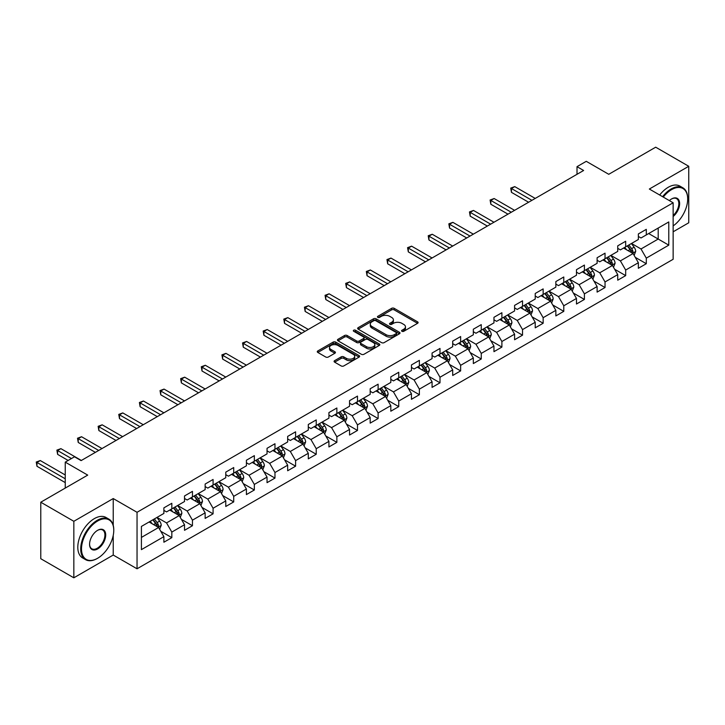 <?xml version="1.0" encoding="UTF-8"?>
<svg xmlns="http://www.w3.org/2000/svg" width="725" height="725" viewBox="0 0 725 725"><rect width="100%" height="100%" fill="white"/><g stroke="black" fill="none" stroke-linecap="round" stroke-linejoin="round"><path stroke-width="1.09" d="M401.958 331.298A1.287 0.743 0 0 0 403.78 331.298L417.564 323.332A1.84 1.06 0 0 0 418.108 322.58A1.84 1.06 0 0 0 417.564 321.837L394.201 308.343A1.84 1.06 0 0 0 391.609 308.343L377.816 316.308A1.287 0.743 0 0 0 377.435 316.834A1.287 0.743 0 0 0 377.816 317.36A1.287 0.743 0 0 0 379.628 317.36L381.413 316.327A5.873 3.389 0 0 1 389.724 316.327L391.672 317.45A5.873 3.389 0 0 1 393.394 319.852A5.873 3.389 0 0 1 391.672 322.244L389.887 323.278A1.287 0.743 0 0 0 389.506 323.803A1.287 0.743 0 0 0 389.887 324.329A1.287 0.743 0 0 0 391.699 324.329L393.485 323.296A5.873 3.389 0 0 1 401.795 323.296L403.743 324.419A5.873 3.389 0 0 1 405.465 326.821A5.873 3.389 0 0 1 403.743 329.213L401.958 330.247A1.287 0.743 0 0 0 401.577 330.772A1.287 0.743 0 0 0 401.958 331.298L401.958 330.247M334.624 360.651A1.84 1.06 0 0 0 334.089 361.403A1.84 1.06 0 0 0 334.624 362.156L341.176 365.935A1.84 1.06 0 0 0 343.777 365.935L359.093 357.09A1.84 1.06 0 0 0 359.627 356.347A1.84 1.06 0 0 0 359.093 355.594L335.729 342.109A1.84 1.06 0 0 0 333.128 342.109L317.813 350.945A1.84 1.06 0 0 0 317.278 351.697A1.84 1.06 0 0 0 317.813 352.45L325.733 357.017A1.84 1.06 0 0 0 328.325 357.017L334.887 353.238A1.84 1.06 0 0 0 335.421 352.486A1.84 1.06 0 0 0 334.887 351.734L330.953 349.468A4.912 2.837 0 0 1 329.522 347.465A4.912 2.837 0 0 1 332.548 344.846A4.912 2.837 0 0 1 337.904 345.462L353.283 354.344A4.912 2.837 0 0 1 354.724 356.347A4.912 2.837 0 0 1 351.688 358.966A4.912 2.837 0 0 1 346.342 358.349L343.777 356.872A1.84 1.06 0 0 0 341.176 356.872L334.624 360.651L334.624 362.156M673.144 231.792L688.75 222.783L688.75 166.288L655.69 147.193L608.746 174.299L586.262 161.322L577.009 166.668L583.616 170.484L81.109 460.611L74.494 456.786L65.241 462.133L65.241 488.088M113.236 525.371L113.236 498.555L73.832 521.302L40.772 502.217L87.716 475.111L65.241 462.133M113.236 498.555L137.043 512.294L673.144 202.782L673.144 259.278L137.043 568.79L137.043 512.294M688.75 166.288L649.346 189.035L673.144 202.782M381.549 342.626A1.84 1.06 0 0 0 384.141 342.626L399.457 333.79A1.84 1.06 0 0 0 400.001 333.038A1.84 1.06 0 0 0 399.457 332.286L376.094 318.801A1.84 1.06 0 0 0 373.502 318.801L358.186 327.646A1.84 1.06 0 0 0 357.642 328.389A1.84 1.06 0 0 0 358.186 329.141L381.549 342.626M354.217 331.57A1.287 0.743 0 0 1 355.522 331.751L379.248 345.453L363.959 354.28A1.84 1.06 0 0 1 361.358 354.28L337.995 340.795L337.995 339.291A1.84 1.06 0 0 0 337.46 340.043A1.84 1.06 0 0 0 337.995 340.795M337.995 339.291L344.556 335.512A1.84 1.06 0 0 1 347.148 335.512L356.627 340.986A1.84 1.06 0 0 0 359.219 340.986L363.569 338.475A1.84 1.06 0 0 0 364.104 337.723A1.84 1.06 0 0 0 363.569 336.971L353.7 331.28A1.287 0.743 0 0 1 353.329 330.754A1.287 0.743 0 0 1 354.117 330.065A1.287 0.743 0 0 1 355.522 330.228L379.275 343.94A1.84 1.06 0 0 1 379.809 344.692A1.84 1.06 0 0 1 379.275 345.444L379.275 343.94M73.832 521.302L73.832 577.807L40.772 558.712L40.772 502.217M160.778 531.271L171.825 537.642L171.825 532.068L184.522 524.737L184.522 530.31L192.451 525.734L192.451 520.16L205.148 512.829L205.148 518.402L213.078 513.826L213.078 508.252L225.774 500.921L225.774 506.494L233.713 501.908L233.713 496.335L246.409 489.013L246.409 494.586L254.339 490L254.339 484.427L267.036 477.095L267.036 482.669L274.974 478.092L274.974 472.519L287.662 465.187L287.662 470.761L295.601 466.184L295.601 460.611L308.297 453.279L308.297 458.853L316.227 454.267L316.227 448.693L328.923 441.371L328.923 446.944L336.862 442.359L336.862 436.785L349.55 429.454L349.55 435.027L357.488 430.451L357.488 424.877L370.185 417.546L370.185 423.119L378.115 418.542L378.115 412.969L390.811 405.638L390.811 411.211L398.75 406.625L398.75 401.052L411.447 393.729L411.447 399.303L419.376 394.717L419.376 389.144L432.073 381.812L432.073 387.386L440.002 382.809L440.002 377.236L452.699 369.904L452.699 375.478L460.638 370.901L460.638 365.327L473.334 357.996L473.334 363.569L481.264 358.984L481.264 353.41L493.961 346.088L493.961 351.661L501.89 347.076L501.89 341.502L514.587 334.171L514.587 339.744L522.526 335.167L522.526 329.594L535.222 322.263L535.222 327.836L543.152 323.259L543.152 317.686L555.848 310.354L555.848 315.928L563.787 311.351L563.787 305.778L576.475 298.446L576.475 304.02L584.413 299.434L584.413 293.861L597.11 286.538L597.11 292.112L605.04 287.526L605.04 281.952L617.736 274.621L617.736 280.194L625.675 275.618L625.675 270.044L638.362 262.713L638.362 268.286L646.301 263.71L646.301 258.136L668.785 245.15L668.785 221.941L658.2 228.049L658.2 239.042L668.785 245.15M171.825 537.642L163.886 542.228L163.886 536.654L141.411 549.632L141.411 526.423L163.886 513.436L163.886 507.862L171.825 503.286L171.825 508.859L184.522 501.528L184.522 495.954L192.451 491.378L192.451 496.951L205.148 489.62L205.148 484.046L213.078 479.47L213.078 485.043L225.774 477.712L225.774 472.138L233.713 467.552L233.713 473.126L246.409 465.803L246.409 460.23L254.339 455.644L254.339 461.218L267.036 453.886L267.036 448.313L274.974 443.736L274.974 449.31L287.662 441.978L287.662 436.405L295.601 431.828L295.601 437.402L308.297 430.07L308.297 424.497L316.227 419.911L316.227 425.484L328.923 418.162L328.923 412.588L336.862 408.003L336.862 413.576L349.55 406.245L349.55 400.671L357.488 396.095L357.488 401.668L370.185 394.337L370.185 388.763L378.115 384.187L378.115 389.76L390.811 382.428L390.811 376.855L398.75 372.269L398.75 377.843L411.447 370.52L411.447 364.947L419.376 360.361L419.376 365.935L432.073 358.603L432.073 353.03L440.002 348.453L440.002 354.027L452.699 346.695L452.699 341.122L460.638 336.545L460.638 342.118L473.334 334.787L473.334 329.213L481.264 324.628L481.264 330.201L493.961 322.879L493.961 317.305L501.89 312.72L501.89 318.293L514.587 310.962L514.587 305.388L522.526 300.812L522.526 306.385L535.222 299.053L535.222 293.48L543.152 288.903L543.152 294.477L555.848 287.145L555.848 281.572L563.787 276.986L563.787 282.56L576.475 275.237L576.475 269.664L584.413 265.078L584.413 270.652L597.11 263.32L597.11 257.747L605.04 253.17L605.04 258.743L617.736 251.412L617.736 245.838L625.675 241.262L625.675 246.835L638.362 239.504L638.362 233.93L646.301 229.345L646.301 234.918L668.785 221.941M169.704 510.083L179.229 515.575L166.532 522.906L157.008 517.414M163.886 510.391L166.532 511.913L171.825 508.859M166.532 522.906L171.825 532.068M179.229 515.575L184.522 524.737M190.34 498.175L199.855 503.667L187.159 510.998L177.643 505.497M184.522 498.474L187.159 500.005L192.451 496.951M187.159 510.998L192.451 520.16M199.855 503.667L205.148 512.829M210.966 486.257L220.491 491.758L207.794 499.09L198.269 493.589M205.148 486.566L207.794 488.097L213.078 485.043M207.794 499.09L213.078 508.252M220.491 491.758L225.774 500.921M231.592 474.349L241.117 479.85L228.42 487.173L218.896 481.681M225.774 474.657L228.42 476.18L233.713 473.126M228.42 487.173L233.713 496.335M241.117 479.85L246.409 489.013M252.227 462.441L261.743 467.933L249.047 475.265L239.531 469.773M246.409 462.749L249.047 464.272L254.339 461.218M249.047 475.265L254.339 484.427M261.743 467.933L267.036 477.095M272.854 450.533L282.378 456.025L269.682 463.357L260.157 457.856M267.036 450.832L269.682 452.364L274.974 449.31M269.682 463.357L274.974 472.519M282.378 456.025L287.662 465.187M293.48 438.616L303.005 444.117L290.308 451.448L280.792 445.947M287.662 438.924L290.308 440.456L295.601 437.402M290.308 451.448L295.601 460.611M303.005 444.117L308.297 453.279M314.115 426.708L323.631 432.209L310.943 439.531L301.419 434.039M308.297 427.016L310.943 428.538L316.227 425.484M310.943 439.531L316.227 448.693M323.631 432.209L328.923 441.371M334.742 414.8L344.266 420.292L331.57 427.623L322.045 422.131M328.923 415.108L331.57 416.63L336.862 413.576M331.57 427.623L336.862 436.785M344.266 420.292L349.55 429.454M355.368 402.892L364.892 408.383L352.196 415.715L342.68 410.214M349.55 403.191L352.196 404.722L357.488 401.668M352.196 415.715L357.488 424.877M364.892 408.383L370.185 417.546M376.003 390.974L385.519 396.475L372.831 403.807L363.307 398.306M370.185 391.282L372.831 392.814L378.115 389.76M372.831 403.807L378.115 412.969M385.519 396.475L390.811 405.638M396.629 379.066L406.154 384.567L393.458 391.89L383.933 386.398M390.811 379.374L393.458 380.897L398.75 377.843M393.458 391.89L398.75 401.052M406.154 384.567L411.447 393.729M417.265 367.158L426.78 372.65L414.084 379.982L404.568 374.49M411.447 367.466L414.084 368.989L419.376 365.935M414.084 379.982L419.376 389.144M426.78 372.65L432.073 381.812M437.891 355.25L447.416 360.742L434.719 368.073L425.194 362.572M432.073 355.549L434.719 357.081L440.002 354.027M434.719 368.073L440.002 377.236M447.416 360.742L452.699 369.904M458.517 343.333L468.042 348.834L455.345 356.165L445.821 350.664M452.699 343.641L455.345 345.173L460.638 342.118M455.345 356.165L460.638 365.327M468.042 348.834L473.334 357.996M479.153 331.425L488.668 336.926L475.972 344.257L466.456 338.756M473.334 331.733L475.972 333.255L481.264 330.201M475.972 344.257L481.264 353.41M488.668 336.926L493.961 346.088M499.779 319.517L509.303 325.017L496.607 332.34L487.082 326.848M493.961 319.825L496.607 321.347L501.89 318.293M496.607 332.34L501.89 341.502M509.303 325.017L514.587 334.171M520.405 307.608L529.93 313.1L517.233 320.432L507.708 314.931M514.587 307.907L517.233 309.439L522.526 306.385M517.233 320.432L522.526 329.594M529.93 313.1L535.222 322.263M541.04 295.691L550.556 301.192L537.859 308.524L528.344 303.023M535.222 295.999L537.859 297.531L543.152 294.477M537.859 308.524L543.152 317.686M550.556 301.192L555.848 310.354M561.667 283.783L571.191 289.284L558.495 296.616L548.97 291.115M555.848 284.091L558.495 285.614L563.787 282.56M558.495 296.616L563.787 305.778M571.191 289.284L576.475 298.446M582.293 271.875L591.817 277.376L579.121 284.698L569.605 279.207M576.475 272.183L579.121 273.706L584.413 270.652M579.121 284.698L584.413 293.861M591.817 277.376L597.11 286.538M602.928 259.967L612.444 265.459L599.756 272.79L590.232 267.289M597.11 260.266L599.756 261.798L605.04 258.743M599.756 272.79L605.04 281.952M612.444 265.459L617.736 274.621M623.554 248.05L633.079 253.551L620.382 260.882L610.858 255.381M617.736 248.358L620.382 249.889L625.675 246.835M620.382 260.882L625.675 270.044M633.079 253.551L638.362 262.713M648.685 233.55L658.2 239.042L641.009 248.974L631.493 243.473M638.362 236.45L641.009 237.972L646.301 234.918M641.009 248.974L646.301 258.136M73.832 577.807L113.236 555.051L137.043 568.79M577.009 166.668L577.009 174.299M141.411 537.415L158.603 527.492L149.078 521.991M158.603 527.492L163.886 536.654M635.263 257.33L646.301 263.71M614.628 269.238L625.675 275.618M594.002 281.155L605.04 287.526M573.366 293.063L584.413 299.434M552.74 304.971L563.787 311.351M532.114 316.879L543.152 323.259M511.478 328.797L522.526 335.167M490.852 340.705L501.89 347.076M470.226 352.613L481.264 358.984M449.591 364.521L460.638 370.901M428.964 376.438L440.002 382.809M408.338 388.346L419.376 394.717M387.703 400.254L398.75 406.625M367.077 412.163L378.115 418.542M346.45 424.08L357.488 430.451M325.815 435.988L336.862 442.359M305.189 447.896L316.227 454.267M284.553 459.804L295.601 466.184M263.927 471.712L274.974 478.092M243.301 483.629L254.339 490M222.666 495.537L233.713 501.908M202.039 507.446L213.078 513.826M181.413 519.354L192.451 525.734M113.236 555.051L113.236 535.349M402.475 331.479L403.743 330.745A5.873 3.389 0 0 0 405.465 328.343L405.465 326.821M393.394 319.852L393.394 321.374A5.873 3.389 0 0 1 391.672 323.776L390.403 324.51M417.564 321.837L417.564 323.332L394.201 309.874A1.84 1.06 0 0 0 391.609 309.874L378.332 317.541M399.439 333.799L376.094 320.323A1.84 1.06 0 0 0 373.502 320.323L358.204 329.159L358.186 327.646M396.212 333.563A1.287 0.743 0 0 0 396.593 333.038A1.287 0.743 0 0 0 396.212 332.512L375.704 320.677A1.287 0.743 0 0 0 373.892 320.677L372.007 321.755A5.873 3.389 0 0 0 370.285 324.157A5.873 3.389 0 0 0 372.007 326.558L386.026 334.651A5.873 3.389 0 0 0 394.337 334.651L396.212 333.563L396.212 335.086A1.287 0.743 0 0 0 396.593 334.56L396.593 333.038M370.285 324.157L370.285 325.688A5.873 3.389 0 0 0 372.007 328.081L372.007 326.558M396.212 335.086L394.337 336.173A5.873 3.389 0 0 1 386.026 336.173L372.007 328.081M338.022 340.804L344.556 337.034L344.556 335.512M364.104 337.723L364.104 339.246A1.84 1.06 0 0 1 363.569 339.998L359.219 342.508A1.84 1.06 0 0 1 356.627 342.508L347.148 337.034A1.84 1.06 0 0 0 344.556 337.034M366.46 346.659A4.912 2.837 0 0 0 371.807 347.275A4.912 2.837 0 0 0 374.843 344.656A4.912 2.837 0 0 0 373.402 342.653L367.983 339.517A1.84 1.06 0 0 0 365.382 339.517L361.041 342.028A1.84 1.06 0 0 0 360.497 342.78A1.84 1.06 0 0 0 361.041 343.532L366.46 346.659L366.46 348.181A4.912 2.837 0 0 0 371.807 348.798A4.912 2.837 0 0 0 374.843 346.178L374.843 344.656M360.497 342.78L360.497 344.303A1.84 1.06 0 0 0 361.041 345.055L361.041 343.532M366.46 348.181L361.041 345.055M354.724 356.347L354.724 357.869A4.912 2.837 0 0 1 351.688 360.488A4.912 2.837 0 0 1 346.342 359.872L343.777 358.395A1.84 1.06 0 0 0 341.176 358.395L334.651 362.165M329.522 347.465L329.522 348.988A4.912 2.837 0 0 0 330.953 351L330.953 349.468M334.859 353.247L330.953 351M359.065 357.108L335.729 343.632A1.84 1.06 0 0 0 333.128 343.632L317.84 352.459L317.813 350.945M634.121 255.363L635.698 251.394A4.957 2.864 -120 0 0 634.112 247.18L631.384 243.537M626.627 249.826L624.769 247.352M535.222 198.423L514.759 186.615L511.451 188.527L511.451 192.343L528.607 202.248M632.309 253.107L633.016 251.611A4.957 2.864 -120 0 0 631.602 248.63L628.874 244.987M627.632 245.703L630.659 249.744A2.528 1.459 60 0 1 631.112 250.515L633.016 251.611M627.288 245.902L630.016 249.545A4.957 2.864 60 0 1 631.43 252.527M511.451 192.343L510.726 188.101L531.914 200.336M510.726 188.101L514.759 186.615M673.144 225.901A22.819 13.177 120 0 0 687.69 198.958A22.819 13.177 120 0 0 671.558 189.651A22.819 13.177 120 0 0 663.275 197.082M662.587 196.683A23.381 13.494 -60 0 1 671.16 188.962A23.381 13.494 -60 0 1 682.85 187.802A23.381 13.494 -60 0 1 687.69 198.505A23.381 13.494 -60 0 1 687.69 198.732M669.356 200.589A11.41 6.588 -60 0 1 671.558 198.958L671.558 198.958A11.41 6.588 -60 0 1 679.588 202.719A11.41 6.588 -60 0 1 673.144 216.494M659.678 195.007A23.381 13.494 -60 0 1 668.251 187.277A23.381 13.494 -60 0 1 679.941 186.126L682.85 187.802M673.144 215.461A10.848 6.262 120 0 0 678.573 206.063A10.848 6.262 120 0 0 676.588 198.65A10.848 6.262 120 0 0 671.359 199.085M97.241 558.486L97.639 558.259A22.819 13.177 120 0 0 113.771 530.31A22.819 13.177 120 0 0 97.639 521.003A22.819 13.177 120 0 0 81.499 548.943A22.819 13.177 120 0 0 97.639 558.259L97.241 558.486A23.381 13.494 -60 0 1 85.55 559.646A23.381 13.494 -60 0 1 81.97 540.913A23.381 13.494 -60 0 1 97.241 520.314A23.381 13.494 -60 0 1 108.931 519.154A23.381 13.494 -60 0 1 113.771 529.857A23.381 13.494 -60 0 1 113.771 530.084M97.639 548.943A11.41 6.588 -60 0 1 89.574 544.285A11.41 6.588 -60 0 1 97.639 530.31L97.639 530.31A11.41 6.588 -60 0 1 105.705 534.968A11.41 6.588 -60 0 1 97.639 548.943M89.574 544.049A10.848 6.262 120 0 0 91.812 548.789A10.848 6.262 120 0 0 97.241 548.254A10.848 6.262 120 0 0 104.328 538.693A10.848 6.262 120 0 0 102.66 530.002A10.848 6.262 120 0 0 97.431 530.428M85.55 559.646L82.641 557.96A23.381 13.494 -60 0 1 79.061 539.228A23.381 13.494 -60 0 1 94.332 518.629A23.381 13.494 -60 0 1 106.022 517.478L108.931 519.154M613.495 267.271L615.063 263.311A4.957 2.864 -120 0 0 613.486 259.088L610.758 255.445M606 261.734L604.143 259.26M514.587 210.341L494.133 198.523L490.825 200.435L490.825 204.251L507.98 214.156M611.683 265.015L612.389 263.519A4.957 2.864 -120 0 0 610.967 260.538L608.239 256.895M606.997 257.611L610.024 261.653A2.528 1.459 60 0 1 610.486 262.423L612.389 263.519M606.653 257.81L609.381 261.453A4.957 2.864 60 0 1 610.803 264.435M490.825 204.251L490.1 200.018L511.279 212.244M490.1 200.018L494.133 198.523M592.86 279.179L594.437 275.219A4.957 2.864 -120 0 0 592.851 270.996L590.123 267.353M585.365 273.651L583.516 271.168M493.961 222.249L473.507 210.44L470.199 212.343L470.199 216.168L487.345 226.064M591.047 276.932L591.763 275.428A4.957 2.864 -120 0 0 590.34 272.446L587.612 268.803M586.371 269.519L589.398 273.561A2.528 1.459 60 0 1 589.86 274.331L591.763 275.428M586.027 269.718L588.754 273.361A4.957 2.864 60 0 1 590.177 276.343M470.199 216.168L469.465 211.927L490.653 224.161M469.465 211.927L473.507 210.44M572.233 291.087L573.81 287.127A4.957 2.864 -120 0 0 572.224 282.913L569.497 279.261M564.739 285.559L562.881 283.085M473.334 234.157L452.871 222.348L449.563 224.261L449.563 228.076L466.719 237.972M570.421 288.84L571.128 287.345A4.957 2.864 -120 0 0 569.714 284.363L566.986 280.72M565.745 281.436L568.772 285.478A2.528 1.459 60 0 1 569.225 286.239L571.128 287.345M565.4 281.635L568.128 285.278A4.957 2.864 60 0 1 569.542 288.26M449.563 228.076L448.838 223.835L470.027 236.069M448.838 223.835L452.871 222.348M551.607 303.005L553.175 299.035A4.957 2.864 -120 0 0 551.598 294.821L548.861 291.178M544.103 297.468L542.255 294.993M452.699 246.065L432.245 234.257L428.937 236.169L428.937 239.984L446.093 249.889M549.795 300.748L550.502 299.253A4.957 2.864 -120 0 0 549.079 296.271L546.351 292.628M545.109 293.344L548.136 297.386A2.528 1.459 60 0 1 548.598 298.156L550.502 299.253M544.765 293.543L547.493 297.187A4.957 2.864 60 0 1 548.916 300.168M428.937 239.984L428.212 235.743L449.391 247.977M428.212 235.743L432.245 234.257M530.972 314.913L532.549 310.952A4.957 2.864 -120 0 0 530.963 306.729L528.235 303.086M523.477 309.376L521.628 306.902M432.073 257.982L411.61 246.165L408.311 248.077L408.311 251.892L425.457 261.798M529.159 312.656L529.875 311.161A4.957 2.864 -120 0 0 528.452 308.179L525.725 304.536M524.483 305.252L527.51 309.294A2.528 1.459 60 0 1 527.972 310.064L529.875 311.161M524.139 305.452L526.867 309.095A4.957 2.864 60 0 1 528.28 312.076M408.311 251.892L407.577 247.66L428.765 259.885M407.577 247.66L411.61 246.165M510.346 326.821L511.913 322.861A4.957 2.864 -120 0 0 510.337 318.638L507.609 314.994M502.851 321.293L500.993 318.81M411.438 269.89L390.983 258.082L387.676 259.985L387.676 263.809L404.831 273.706M508.533 324.573L509.24 323.069A4.957 2.864 -120 0 0 507.826 320.087L505.098 316.444M503.857 317.16L506.884 321.202A2.528 1.459 60 0 1 507.337 321.972L509.24 323.069M503.503 317.36L506.24 321.003A4.957 2.864 60 0 1 507.654 323.984M387.676 263.809L386.951 259.568L408.139 271.803M386.951 259.568L390.983 258.082M489.719 338.729L491.287 334.769A4.957 2.864 -120 0 0 489.71 330.546L486.973 326.903M482.216 333.201L480.367 330.727M390.811 281.798L370.357 269.99L367.049 271.902L367.049 275.718L384.196 285.614M487.907 336.482L488.614 334.977A4.957 2.864 -120 0 0 487.191 332.005L484.463 328.362M483.222 329.077L486.248 333.119A2.528 1.459 60 0 1 486.711 333.881L488.614 334.977M482.877 329.277L485.605 332.92A4.957 2.864 60 0 1 487.028 335.902M367.049 275.718L366.324 271.476L387.503 283.711M366.324 271.476L370.357 269.99M469.084 350.646L470.661 346.677A4.957 2.864 -120 0 0 469.075 342.463L466.347 338.82M461.589 345.109L459.732 342.635M370.185 293.707L349.722 281.898L346.423 283.81L346.423 287.626L363.569 297.531M467.272 348.39L467.987 346.894A4.957 2.864 -120 0 0 466.565 343.913L463.837 340.27M462.595 340.986L465.622 345.028A2.528 1.459 60 0 1 466.084 345.789L467.987 346.894M462.251 341.185L464.979 344.828A4.957 2.864 60 0 1 466.392 347.81M346.423 287.626L345.689 283.384L366.877 295.619M345.689 283.384L349.722 281.898M448.458 362.554L450.026 358.594A4.957 2.864 -120 0 0 448.449 354.371L445.721 350.728M440.963 357.017L439.105 354.543M349.55 305.624L329.096 293.806L325.788 295.718L325.788 299.534L342.943 309.439M446.645 360.298L447.352 358.803A4.957 2.864 -120 0 0 445.938 355.821L443.202 352.178M441.96 352.894L444.996 356.936A2.528 1.459 60 0 1 445.449 357.706L447.352 358.803M441.616 353.093L444.353 356.736A4.957 2.864 60 0 1 445.766 359.718M325.788 299.534L325.063 295.302L346.251 307.527M325.063 295.302L329.096 293.806M427.822 374.462L429.399 370.502A4.957 2.864 -120 0 0 427.822 366.279L425.086 362.636M420.328 368.934L418.479 366.451M328.923 317.532L308.469 305.723L305.162 307.627L305.162 311.442L322.308 321.347M426.019 372.215L426.726 370.711A4.957 2.864 -120 0 0 425.303 367.729L422.575 364.086M421.334 364.802L424.361 368.844A2.528 1.459 60 0 1 424.823 369.614L426.726 370.711M420.989 365.001L423.717 368.644A4.957 2.864 60 0 1 425.14 371.626M305.162 311.442L304.437 307.21L325.616 319.435M304.437 307.21L308.469 305.723M407.196 386.371L408.773 382.41A4.957 2.864 -120 0 0 407.187 378.187L404.459 374.544M399.702 380.843L397.844 378.368M308.297 329.44L287.834 317.632L284.535 319.535L284.535 323.359L301.682 333.255M405.384 384.123L406.091 382.619A4.957 2.864 -120 0 0 404.677 379.646L401.949 375.994M400.708 376.719L403.734 380.761A2.528 1.459 60 0 1 404.188 381.522L406.091 382.619M400.363 376.918L403.091 380.562A4.957 2.864 60 0 1 404.505 383.543M284.535 323.359L283.801 319.118L304.989 331.352M283.801 319.118L287.834 317.632M386.57 398.288L388.138 394.318A4.957 2.864 -120 0 0 386.561 390.104L383.833 386.461M379.075 392.751L377.218 390.277M287.662 341.348L267.208 329.54L263.9 331.452L263.9 335.267L281.055 345.173M384.757 396.031L385.464 394.536A4.957 2.864 -120 0 0 384.051 391.554L381.314 387.911M380.072 388.627L383.108 392.669A2.528 1.459 60 0 1 383.561 393.43L385.464 394.536M379.728 388.827L382.456 392.47A4.957 2.864 60 0 1 383.878 395.451M263.9 335.267L263.175 331.026L284.363 343.26M263.175 331.026L267.208 329.54M365.935 410.196L367.512 406.236A4.957 2.864 -120 0 0 365.926 402.013L363.198 398.369M358.44 404.659L356.591 402.185M267.036 353.265L246.582 341.448L243.274 343.36L243.274 347.175L260.42 357.081M364.122 407.939L364.838 406.444A4.957 2.864 -120 0 0 363.415 403.462L360.688 399.819M359.446 400.535L362.473 404.577A2.528 1.459 60 0 1 362.935 405.347L364.838 406.444M359.102 400.735L361.829 404.378A4.957 2.864 60 0 1 363.252 407.359M243.274 347.175L242.549 342.943L263.728 355.168M242.549 342.943L246.582 341.448M345.308 422.104L346.885 418.144A4.957 2.864 -120 0 0 345.299 413.921L342.572 410.278M337.814 416.567L335.956 414.093M246.409 365.173L225.946 353.365L222.638 355.268L222.638 359.083L239.794 368.989M343.496 419.857L344.203 418.352A4.957 2.864 -120 0 0 342.789 415.371L340.061 411.728M338.82 412.443L341.847 416.485A2.528 1.459 60 0 1 342.3 417.256L344.203 418.352M338.475 412.643L341.203 416.286A4.957 2.864 60 0 1 342.617 419.267M222.638 359.083L221.913 354.851L243.102 367.077M221.913 354.851L225.946 353.365M324.682 434.012L326.25 430.052A4.957 2.864 -120 0 0 324.673 425.829L321.945 422.186M317.188 428.484L315.33 426.01M225.774 377.082L205.32 365.273L202.012 367.176L202.012 371.001L219.167 380.897M322.87 431.765L323.577 430.26A4.957 2.864 -120 0 0 322.163 427.279L319.426 423.636M318.184 424.361L321.211 428.403A2.528 1.459 60 0 1 321.673 429.164L323.577 430.26M317.84 424.56L320.568 428.203A4.957 2.864 60 0 1 321.991 431.185M202.012 371.001L201.287 366.759L222.466 378.994M201.287 366.759L205.32 365.273M304.047 445.929L305.624 441.96A4.957 2.864 -120 0 0 304.038 437.746L301.31 434.103M296.552 440.392L294.703 437.918M205.148 388.99L184.694 377.181L181.386 379.093L181.386 382.909L198.532 392.814M302.234 443.673L302.95 442.178A4.957 2.864 -120 0 0 301.528 439.196L298.8 435.553M297.558 436.269L300.585 440.311A2.528 1.459 60 0 1 301.047 441.072L302.95 442.178M297.214 436.468L299.942 440.111A4.957 2.864 60 0 1 301.364 443.093M181.386 382.909L180.652 378.667L201.84 390.902M180.652 378.667L184.694 377.181M283.421 457.837L284.998 453.877A4.957 2.864 -120 0 0 283.412 449.654L280.684 446.011M275.926 452.3L274.068 449.826M184.522 400.907L164.058 389.089L160.751 391.002L160.751 394.817L177.906 404.722M281.608 455.581L282.315 454.086A4.957 2.864 -120 0 0 280.901 451.104L278.173 447.461M276.932 448.177L279.959 452.219A2.528 1.459 60 0 1 280.412 452.989L282.315 454.086M276.587 448.376L279.315 452.019A4.957 2.864 60 0 1 280.729 455.001M160.751 394.817L160.026 390.585L181.214 402.81M160.026 390.585L164.058 389.089M262.794 469.746L264.362 465.785A4.957 2.864 -120 0 0 262.785 461.562L260.058 457.919M255.291 464.208L253.442 461.734M163.886 412.815L143.432 401.007L140.124 402.91L140.124 406.725L157.28 416.63M260.982 467.498L261.689 465.994A4.957 2.864 -120 0 0 260.266 463.012L257.538 459.369M256.297 460.085L259.323 464.127A2.528 1.459 60 0 1 259.786 464.897L261.689 465.994M255.952 460.284L258.68 463.928A4.957 2.864 60 0 1 260.103 466.909M140.124 406.725L139.399 402.493L160.578 414.718M139.399 402.493L143.432 401.007M242.159 481.654L243.736 477.693A4.957 2.864 -120 0 0 242.15 473.47L239.422 469.827M234.664 476.126L232.816 473.652M143.26 424.723L122.797 412.915L119.498 414.818L119.498 418.642L136.644 428.538M240.347 479.406L241.062 477.902A4.957 2.864 -120 0 0 239.64 474.92L236.912 471.277M235.67 472.002L238.697 476.044A2.528 1.459 60 0 1 239.159 476.805L241.062 477.902M235.326 472.202L238.054 475.845A4.957 2.864 60 0 1 239.477 478.817M119.498 418.642L118.764 414.401L139.952 426.635M118.764 414.401L122.797 412.915M221.533 493.571L223.101 489.602A4.957 2.864 -120 0 0 221.524 485.388L218.796 481.744M214.038 488.034L212.18 485.56M122.625 436.631L102.171 424.823L98.863 426.735L98.863 430.55L116.018 440.456M219.72 491.314L220.427 489.819A4.957 2.864 -120 0 0 219.013 486.838L216.286 483.194M215.044 483.91L218.071 487.952A2.528 1.459 60 0 1 218.524 488.713L220.427 489.819M214.691 484.11L217.427 487.753A4.957 2.864 60 0 1 218.841 490.734M98.863 430.55L98.138 426.309L119.326 438.543M98.138 426.309L102.171 424.823M200.907 505.479L202.474 501.519A4.957 2.864 -120 0 0 200.898 497.296L198.161 493.653M193.403 499.942L191.554 497.468M101.998 448.548L81.544 436.731L78.237 438.643L78.237 442.458L95.383 452.364M199.094 503.222L199.801 501.727A4.957 2.864 -120 0 0 198.378 498.746L195.65 495.103M194.409 495.818L197.436 499.86A2.528 1.459 60 0 1 197.898 500.631L199.801 501.727M194.064 496.018L196.792 499.661A4.957 2.864 60 0 1 198.215 502.642M78.237 442.458L77.512 438.226L98.691 450.452M77.512 438.226L81.544 436.731M180.271 517.387L181.848 513.427A4.957 2.864 -120 0 0 180.262 509.204L177.534 505.561M172.777 511.85L170.919 509.376M81.372 460.457L60.909 448.648L57.61 450.551L57.61 454.367L68.15 460.457M178.459 515.14L179.175 513.635A4.957 2.864 -120 0 0 177.752 510.654L175.024 507.011M173.782 507.727L176.809 511.768A2.528 1.459 60 0 1 177.272 512.539L179.175 513.635M173.438 507.926L176.166 511.569A4.957 2.864 60 0 1 177.58 514.551M57.61 454.367L56.876 450.134L71.449 458.544M56.876 450.134L60.909 448.648M159.645 529.295L161.213 525.335A4.957 2.864 -120 0 0 159.636 521.112L156.908 517.469M152.15 523.767L150.292 521.293M65.241 474.966L40.283 460.556L36.975 462.459L36.975 466.284L65.241 482.596M157.833 527.048L158.539 525.543A4.957 2.864 -120 0 0 157.126 522.562L154.389 518.919M153.147 519.635L156.183 523.686A2.528 1.459 60 0 1 156.636 524.447L158.539 525.543M152.803 519.834L155.54 523.486A4.957 2.864 60 0 1 156.953 526.459M36.975 466.284L36.25 462.042L65.241 478.781M36.25 462.042L40.283 460.556M403.743 330.745L403.743 329.213M389.887 324.329L389.887 323.278M391.672 323.776L391.672 322.244M377.816 317.36L377.816 316.308M391.609 309.874L391.609 308.343M394.201 309.874L394.201 308.343M373.502 320.323L373.502 318.801M376.094 320.323L376.094 318.801M399.457 333.79L399.457 332.286M386.026 336.173L386.026 334.651M394.337 336.173L394.337 334.651M347.148 337.034L347.148 335.512M356.627 342.508L356.627 340.986M359.219 342.508L359.219 340.986M363.569 339.998L363.569 338.475M355.522 331.751L355.522 330.228M341.176 358.395L341.176 356.872M343.777 358.395L343.777 356.872M346.342 359.872L346.342 358.349M334.887 353.238L334.887 351.734M333.128 343.632L333.128 342.109M335.729 343.632L335.729 342.109M359.093 357.09L359.093 355.594M632.59 253.27L635.662 251.493M631.602 248.63L634.112 247.18M628.077 250.66L630.016 249.545M611.954 265.178L615.036 263.402M610.967 260.538L613.486 259.088M607.45 262.577L609.381 261.453M591.328 277.086L594.4 275.319M590.34 272.446L592.851 270.996M586.815 274.485L588.754 273.361M570.702 289.003L573.774 287.227M569.714 284.363L572.224 282.913M566.189 286.393L568.128 285.278M550.067 300.911L553.148 299.135M549.079 296.271L551.598 294.821M545.553 298.301L547.493 297.187M529.44 312.819L532.513 311.043M528.452 308.179L530.963 306.729M524.927 310.218L526.867 309.095M508.814 324.728L511.886 322.951M507.826 320.087L510.337 318.638M504.301 322.127L506.24 321.003M488.179 336.645L491.26 334.868M487.191 332.005L489.71 330.546M483.666 334.035L485.605 332.92M467.552 348.553L470.625 346.777M466.565 343.913L469.075 342.463M463.039 345.943L464.979 344.828M446.926 360.461L449.998 358.685M445.938 355.821L448.449 354.371M442.413 357.86L444.353 356.736M426.291 372.369L429.363 370.593M425.303 367.729L427.822 366.279M421.778 369.768L423.717 368.644M405.665 384.286L408.737 382.51M404.677 379.646L407.187 378.187M401.152 381.676L403.091 380.562M385.029 396.194L388.111 394.418M384.051 391.554L386.561 390.104M380.525 393.584L382.456 392.47M364.403 408.103L367.475 406.326M363.415 403.462L365.926 402.013M359.89 405.502L361.829 404.378M343.777 420.011L346.849 418.234M342.789 415.371L345.299 413.921M339.264 417.41L341.203 416.286M323.142 431.928L326.223 430.152M322.163 427.279L324.673 425.829M318.638 429.318L320.568 428.203M302.515 443.836L305.587 442.06M301.528 439.196L304.038 437.746M298.002 441.226L299.942 440.111M281.889 455.744L284.961 453.968M280.901 451.104L283.412 449.654M277.376 453.143L279.315 452.019M261.254 467.652L264.335 465.876M260.266 463.012L262.785 461.562M256.741 465.051L258.68 463.928M240.627 479.569L243.7 477.793M239.64 474.92L242.15 473.47M236.114 476.959L238.054 475.845M220.001 491.478L223.073 489.701M219.013 486.838L221.524 485.388M215.488 488.868L217.427 487.753M199.366 503.386L202.447 501.609M198.378 498.746L200.898 497.296M194.853 500.785L196.792 499.661M178.74 515.294L181.812 513.518M177.752 510.654L180.262 509.204M174.227 512.693L176.166 511.569M158.113 527.202L161.186 525.435M157.126 522.562L159.636 521.112M153.6 524.601L155.54 523.486M687.69 198.958L687.69 198.505M113.771 530.31L113.771 529.857"/></g></svg>
